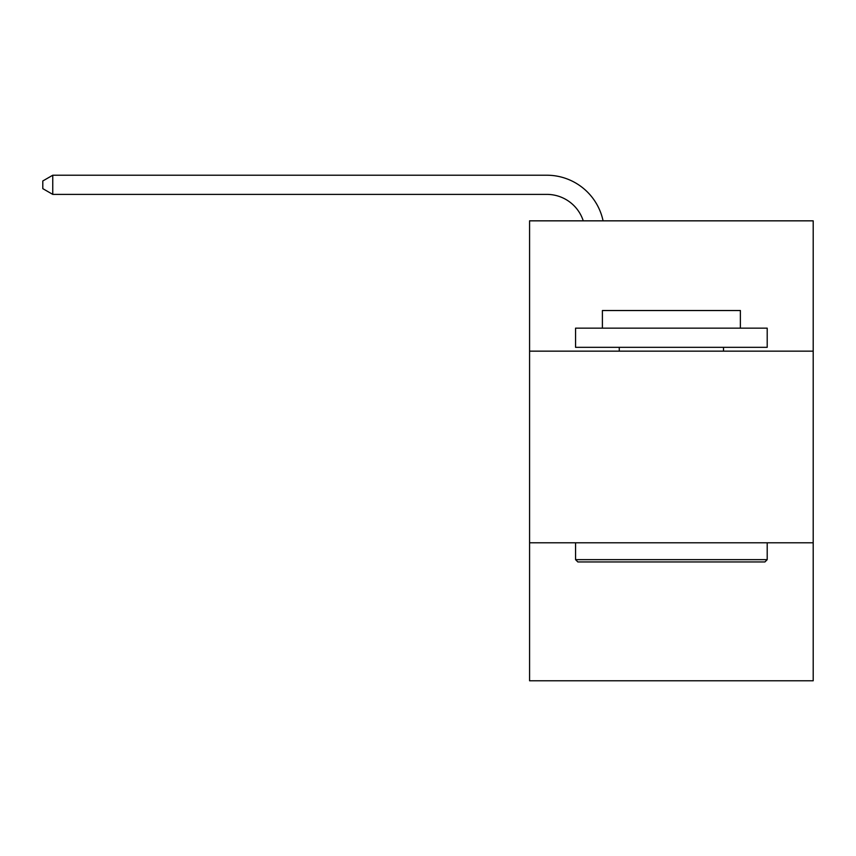 <?xml version="1.0" encoding="UTF-8"?>
<svg xmlns="http://www.w3.org/2000/svg" width="856" height="856" viewBox="0 0 856 856"><rect width="100%" height="100%" fill="white"/><g stroke="black" fill="none" stroke-linecap="round" stroke-linejoin="round"><path stroke-width="1.28" d="M813.2 351.153L813.2 220.837L529.575 220.837L529.575 351.153L813.2 351.153L813.2 680.777L529.575 680.777L529.575 351.153M813.2 542.79L529.575 542.79M583.257 220.837A38.327 38.327 0 0 0 546.813 194.387A38.327 38.327 0 0 1 583.257 220.837A38.327 38.327 0 0 0 546.813 194.387A38.327 38.327 0 0 1 583.257 220.837A38.327 38.327 0 0 0 546.813 194.387L52.762 194.387L42.8 188.641L42.8 180.969L52.762 175.223L546.813 175.223A57.491 57.491 0 0 1 603.073 220.837M577.864 561.953L575.564 559.653L767.201 559.653L764.911 561.953L577.864 561.953M767.201 328.158L767.201 347.322L575.564 347.322L575.564 328.158L767.201 328.158M602.399 328.158L602.399 310.525L740.376 310.525L740.376 328.158M767.201 542.79L767.201 559.653M575.564 542.79L575.564 559.653M723.513 347.322L723.513 351.153M619.263 347.322L619.263 351.153M52.762 175.223L546.813 175.223L52.762 175.223L546.813 175.223L52.762 175.223L52.762 194.387"/></g></svg>
